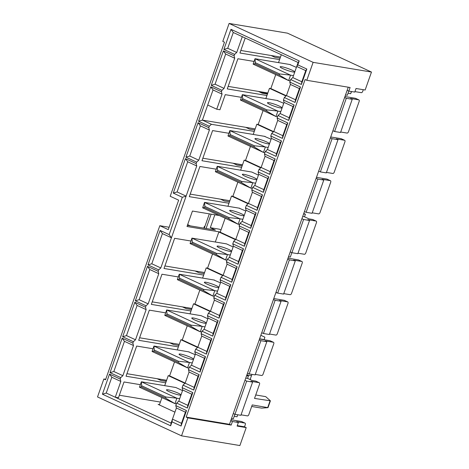 <?xml version="1.0" encoding="UTF-8"?>
<svg xmlns="http://www.w3.org/2000/svg" width="469" height="469" viewBox="0 0 469 469"><rect width="100%" height="100%" fill="white"/><g stroke="black" fill="none" stroke-linecap="round" stroke-linejoin="round"><path stroke-width="0.7" d="M221.444 91.748L222.054 94.128L216.737 109.213L207.714 105.038L202.403 120.117L211.425 124.297L209.297 126.225L198.586 121.266L210.733 86.788L221.444 91.748L221.948 90.312L211.238 85.352L223.385 50.875L234.095 55.834L234.6 54.398L223.889 49.438L230.977 29.324L299.199 60.911L297.803 64.863L306.826 69.043L301.385 84.484L290.674 79.525L289.783 82.057L300.494 87.017L295.054 102.459L284.343 97.499L283.446 100.032L294.163 104.992L288.722 120.433L278.006 115.474L277.115 118.006L287.825 122.966L282.385 138.408L271.674 133.448L270.783 135.981L281.494 140.94L276.053 156.382L265.343 151.423L264.452 153.955L275.162 158.915L269.722 174.362L259.005 169.403L258.114 171.935L268.831 176.895L263.385 192.337L252.674 187.377L251.783 189.91L262.493 194.87L257.053 210.311L246.342 205.352L245.451 207.884L256.162 212.844L250.722 228.286L240.011 223.326L239.114 225.859L249.83 230.818L244.39 246.26L233.673 241.301L232.782 243.833L243.493 248.793L238.053 264.235L227.342 259.275L226.451 261.808L237.162 266.767L231.721 282.215L221.01 277.255L220.119 279.788L230.83 284.747L225.39 300.189L214.679 295.23L213.782 297.762L224.499 302.722L219.058 318.164L208.342 313.204L207.45 315.737L218.161 320.696L212.721 336.138L202.01 331.178L201.119 333.711L211.83 338.671L206.389 354.113L195.679 349.153L194.787 351.686L205.498 356.645L200.058 372.093L189.341 367.127L188.45 369.66L199.167 374.625L193.726 390.067L183.01 385.108L182.119 387.64L192.829 392.6L187.389 408.042L176.678 403.082L175.787 405.615L186.498 410.574L181.057 426.016L172.035 421.842L170.646 425.788L102.424 394.2L109.506 374.092L120.222 379.052L120.726 377.615L110.016 372.656L122.163 338.178L132.874 343.138L133.378 341.702L122.667 336.742L134.814 302.265L145.525 307.224L146.035 305.788L135.318 300.828L147.465 266.351L158.182 271.311L158.686 269.874L147.975 264.915L160.122 230.437L169.139 234.617L182.3 197.267L173.278 193.087L185.425 158.616L196.136 163.575L196.646 162.139L185.929 157.174L198.076 122.702L208.793 127.662L209.297 126.225M255.171 128.899L202.403 120.117L198.586 121.266M140.342 384.68L124.021 381.965L118.452 397.765L115.263 397.237L171.079 423.079L176.397 407.995L175.787 405.615M174.931 412.145L158.117 404.366L159.489 404.595L159.366 404.94M119.343 395.238L160.38 402.062M290.674 79.525L292.803 77.596L298.114 62.512L242.297 36.67L236.728 52.469L234.6 54.398M345.518 94.949L347.33 95.248L348.801 91.08M303.76 213.471L305.413 214.233L304.51 216.795L309.018 218.882L312.665 219.492A1.536 0.903 -65.2 0 1 312.805 219.533A1.536 0.903 -65.2 0 1 312.929 219.609M288.523 256.725L290.334 257.03L291.865 252.691M246.764 375.247L248.412 376.015L247.573 378.401L252.082 380.494L255.728 381.098A1.536 0.903 -65.2 0 1 255.869 381.139A1.536 0.903 -65.2 0 1 255.992 381.221M231.522 418.506L233.339 418.805L234.922 414.297M214.855 214.779L210.305 227.694L219.469 229.218L221.022 229.939M219.316 215.523L192.442 211.05L187.002 226.492L220.283 232.032L225.149 218.22M227.911 206.278L228.978 203.253L189.312 196.652L199.941 166.483L216.227 169.198M240.626 170.183L241.629 167.339L201.963 160.738L212.592 130.575L228.884 133.284M253.213 134.451L254.28 131.426L211.425 124.297M208.793 127.662L209.397 130.042L198.768 160.21L196.646 162.139M196.136 163.575L196.746 165.956L171.443 237.783L160.814 267.946L158.686 269.874M158.182 271.311L158.786 273.697L148.157 303.859L146.035 305.788M145.525 307.224L146.135 309.61L135.506 339.773L133.378 341.702M132.874 343.138L133.483 345.518L122.855 375.687L120.726 377.615M120.222 379.052L120.832 381.432L115.263 397.237L106.24 393.057L111.81 377.258L120.832 381.432M164.707 385.665L165.709 382.815L126.044 376.22L136.672 346.052L153 348.766M177.3 349.933L178.367 346.902L138.701 340.306L149.324 310.138L165.639 312.852M190.015 313.837L191.018 310.988L151.352 304.393L161.981 274.224L178.29 276.939M202.602 278.105L203.669 275.08L164.003 268.479L174.632 238.311L190.936 241.025M215.318 242.01L218.853 231.979L220.283 232.032M241.412 97.347L225.243 94.662L219.932 109.746L216.737 109.213M265.859 98.572L266.931 95.512L227.266 88.917L237.894 58.748L254.063 61.433M278.522 62.623L279.588 59.598L239.923 53.003L245.199 38.012M234.095 55.834L234.705 58.215L224.076 88.383L221.948 90.312M251.689 406.471L261.649 408.124L267.998 407.655L252.234 404.929L248.828 414.602A1.536 0.903 -65.2 0 1 247.409 415.886L241.06 414.831M255.74 394.974L265.7 396.633L270.408 400.819L254.526 398.416L259.515 384.252A1.536 0.903 -65.2 0 0 259.251 382.71A1.536 0.903 -65.2 0 0 259.111 382.663L250.903 381.303L252.598 382.083L240.89 415.305L234.963 414.315L246.671 381.098L252.598 382.083M241.758 421.625A1.536 0.903 -65.2 0 0 241.635 421.543A1.536 0.903 -65.2 0 0 241.494 421.502L231.076 419.767M284.46 300.418A1.536 0.903 -65.2 0 0 284.337 300.336A1.536 0.903 -65.2 0 0 284.196 300.295L273.779 298.56M270.226 340.816A1.536 0.903 -65.2 0 0 270.103 340.74A1.536 0.903 -65.2 0 0 269.962 340.699L259.545 338.964M298.694 260.014A1.536 0.903 -65.2 0 0 298.571 259.937A1.536 0.903 -65.2 0 0 298.431 259.89L288.013 258.161M341.397 138.806A1.536 0.903 -65.2 0 0 341.274 138.73A1.536 0.903 -65.2 0 0 341.133 138.683L330.721 136.954M327.163 179.211A1.536 0.903 -65.2 0 0 327.04 179.129A1.536 0.903 -65.2 0 0 326.899 179.088L316.487 177.352M355.631 98.402A1.536 0.903 -65.2 0 0 355.508 98.326A1.536 0.903 -65.2 0 0 355.373 98.285L344.955 96.55M333.553 131.015L332.855 130.898M303.595 213.934L305.413 214.233M277.226 292.902L275.854 292.674M246.6 375.71L248.412 376.015M348.25 87.199L229.476 424.31L186.164 417.105L305.102 79.519L306.79 80.305L313.122 62.348L229.112 23.45L222.787 41.407L224.475 42.192L170.194 196.259L178.654 200.175L168.277 229.622L159.818 225.706L105.537 379.773L103.848 378.987L105.707 379.298M246.213 427.593L237.097 426.075L238.363 422.487L236.669 421.701L244.877 423.067A1.536 0.903 -65.2 0 1 245.017 423.108A1.536 0.903 -65.2 0 1 245.281 424.656L244.525 426.808L246.213 427.593L239.888 445.55L181.532 435.842L97.523 396.944L103.848 378.987M181.532 435.842L187.858 417.885L186.164 417.105M363.293 89.702L362.701 91.385A1.536 0.903 -65.2 0 1 361.282 92.669L354.933 91.613M229.112 23.45L287.468 33.158L371.477 72.056L365.152 90.013L356.035 88.494L354.769 92.082L348.842 91.097L347.148 90.318M286.301 95.717L270.83 88.559L275.749 74.6M273.667 131.642L258.179 124.473L263.086 110.549M261.034 167.562L245.527 160.38L250.452 146.398M248.4 203.487L232.876 196.294L237.865 182.13M235.766 239.407L220.219 232.208M221.01 277.255L223.138 275.326L207.568 268.121L212.557 253.958M210.481 311.24L194.916 304.035L199.841 290.047M197.83 347.154L182.265 339.949L187.254 325.779M185.179 383.067L169.608 375.862L174.538 361.869M161.952 397.606L159.489 404.595M184.933 383.361L168.242 375.634L169.608 375.862M197.566 347.441L180.893 339.72L182.265 339.949M210.2 311.522L193.545 303.806L194.916 304.035M222.834 275.596L206.202 267.893L207.568 268.121M235.473 239.677L218.853 231.979M248.107 203.751L231.504 196.071L232.876 196.294M260.741 167.832L244.161 160.158L245.527 160.38M273.374 131.912L256.813 124.244L258.179 124.473M286.008 95.987L269.464 88.33L270.83 88.559M182.119 387.64L182.728 390.02L178.806 401.153L176.678 403.082M188.45 369.66L189.06 372.046L185.138 383.179L183.01 385.108M194.787 351.686L195.391 354.072L191.469 365.204L189.341 367.127M201.119 333.711L201.729 336.097L197.807 347.23L195.679 349.153M207.45 315.737L208.06 318.117L204.138 329.25L202.01 331.178M213.782 297.762L214.392 300.142L210.47 311.275L208.342 313.204M220.119 279.788L220.723 282.168L216.801 293.301L214.679 295.23M231.721 282.215L232.155 279.501L223.138 275.326L227.06 264.194L226.451 261.808M232.782 243.833L233.392 246.219L229.47 257.352L227.342 259.275M239.114 225.859L239.723 228.239L235.801 239.372L233.673 241.301M245.451 207.884L246.061 210.264L242.133 221.397L240.011 223.326M251.783 189.91L252.392 192.29L248.47 203.423L246.342 205.352M258.114 171.935L258.724 174.316L254.802 185.448L252.674 187.377M264.452 153.955L265.055 156.341L261.133 167.474L259.005 169.403M270.783 135.981L271.393 138.367L267.471 149.5L265.343 151.423M277.115 118.006L277.724 120.386L273.802 131.519L271.674 133.448M283.446 100.032L284.056 102.412L280.134 113.545L278.006 115.474M289.783 82.057L290.387 84.438L286.465 95.57L284.343 97.499M229.476 424.31L231.17 425.09L187.858 417.885M306.79 80.305L350.109 87.51L348.842 91.097M371.477 72.056L313.122 62.348M206.09 228.497L211.138 214.163M169.11 227.254L159.818 225.706M244.525 426.808L237.261 425.6M175.857 387.523L182.523 390.601M165.709 382.815L168.242 375.634M188.45 351.785L195.174 354.687M178.367 346.902L180.893 339.72M190.842 326.266L191.223 325.187L166.982 313.96L166.601 315.039L190.842 326.266L200.093 331.724L164.783 315.373L166.659 309.956L201.166 315.69L207.826 318.773M191.018 310.988L193.545 303.806M213.753 279.958L220.483 282.86M203.669 275.08L206.202 267.893M216.139 254.433L216.52 253.36L192.278 242.133L191.897 243.212L216.139 254.433L225.39 259.896L190.08 243.546L191.956 238.123L226.468 243.862L233.134 246.946M239.061 208.13L245.785 211.032M228.978 203.253L231.504 196.071M251.777 172.041L258.442 175.125M241.629 167.339L244.161 160.158M264.364 136.303L271.094 139.211M254.28 131.426L256.813 124.244M277.009 100.425L283.745 103.297M266.931 95.512L269.464 88.33M289.672 64.476L296.396 67.384M279.588 59.598L281.3 54.726M230.742 420.716L232.436 421.502L238.363 422.487M232.436 421.502L231.17 425.09M233.275 413.535L234.963 414.315M244.976 380.312L246.671 381.098M255.124 374.901L249.197 373.916L260.905 340.693L266.832 341.678L255.124 374.901M247.509 373.131L249.197 373.916M259.21 339.914L260.905 340.693M266.832 341.678L265.137 340.899L273.345 342.264A1.536 0.903 -65.2 0 1 273.486 342.306A1.536 0.903 -65.2 0 1 273.749 343.853L263.062 374.198A1.536 0.903 -65.2 0 1 261.643 375.481L255.294 374.426M269.364 334.497L263.437 333.512L275.139 300.295L281.066 301.28L269.364 334.497M261.743 332.732L263.437 333.512M273.445 299.509L275.139 300.295M281.066 301.28L279.372 300.494L287.579 301.86A1.536 0.903 -65.2 0 1 287.72 301.901A1.536 0.903 -65.2 0 1 287.984 303.449L277.296 333.793A1.536 0.903 -65.2 0 1 275.878 335.083L269.528 334.022M283.598 294.098L277.671 293.107L289.373 259.89L295.3 260.875L283.598 294.098M275.977 292.328L277.671 293.107M287.679 259.105L289.373 259.89M295.3 260.875L293.606 260.096L301.813 261.456A1.536 0.903 -65.2 0 1 301.954 261.503A1.536 0.903 -65.2 0 1 302.224 263.045L291.53 293.395A1.536 0.903 -65.2 0 1 290.112 294.679L283.763 293.623M297.833 253.694L291.906 252.709L303.607 219.486L309.534 220.477L297.833 253.694M290.211 251.923L291.906 252.709M301.919 218.706L303.607 219.486M309.534 220.477L307.846 219.691L316.047 221.057A1.536 0.903 -65.2 0 1 316.188 221.098A1.536 0.903 -65.2 0 1 316.458 222.646L305.765 252.99A1.536 0.903 -65.2 0 1 304.346 254.274L297.997 253.219M312.067 213.289L306.14 212.305L317.841 179.088L323.768 180.073L312.067 213.289M304.445 211.525L306.14 212.305M316.153 178.302L317.841 179.088M323.768 180.073L322.08 179.287L330.282 180.653A1.536 0.903 -65.2 0 1 330.422 180.694A1.536 0.903 -65.2 0 1 330.692 182.242L319.999 212.586A1.536 0.903 -65.2 0 1 318.58 213.876L312.231 212.82M326.301 172.891L320.374 171.906L332.075 138.683L338.002 139.668L326.301 172.891M318.68 171.121L320.374 171.906M330.387 137.904L332.075 138.683M338.002 139.668L336.314 138.888L344.522 140.254A1.536 0.903 -65.2 0 1 344.656 140.295A1.536 0.903 -65.2 0 1 344.926 141.837L334.233 172.187A1.536 0.903 -65.2 0 1 332.814 173.471L326.465 172.416M340.535 132.487L334.608 131.502L346.31 98.279L352.237 99.27L340.535 132.487M332.914 130.716L334.608 131.502M344.621 97.499L346.31 98.279M352.237 99.27L350.548 98.484L358.756 99.85A1.536 0.903 -65.2 0 1 358.891 99.891A1.536 0.903 -65.2 0 1 359.16 101.439L348.467 131.783A1.536 0.903 -65.2 0 1 347.048 133.067L340.699 132.012M240.814 50.47L271.023 55.5L274.969 57.324L280.087 58.179M228.157 86.384L258.366 91.408L262.318 93.237L267.436 94.087M245.715 127.322L249.66 129.151L254.784 130.001M202.854 158.211L233.064 163.235L237.009 165.065L242.127 165.915M190.203 194.125L220.412 199.149L224.358 200.978L229.476 201.828M204.273 228.198L209.326 213.858M164.895 265.952L195.104 270.976L199.049 272.806L204.173 273.656M152.243 301.866L182.453 306.89L186.398 308.719L191.516 309.569M139.586 337.78L169.801 342.804L173.747 344.627L178.865 345.483M126.935 373.693L157.144 378.718L161.09 380.541L166.214 381.397M245.756 378.102L247.573 378.401M302.693 216.49L304.51 216.795M271.023 55.5L280.48 57.071M258.366 91.408L267.822 92.985M233.064 163.235L242.52 164.812M220.412 199.149L229.869 200.72M195.104 270.976L204.56 272.548M182.453 306.89L191.909 308.461M169.801 342.804L179.252 344.375M157.144 378.718L166.601 380.289M181.057 426.016L181.491 423.308L185.413 412.175L176.397 407.995M181.491 423.308L172.469 419.128L172.035 421.842M178.806 401.153L187.829 405.333L191.751 394.195L182.728 390.02M185.138 383.179L194.16 387.353L198.082 376.22L189.06 372.046M191.469 365.204L200.492 369.379L204.414 358.246L195.391 354.072M197.807 347.23L206.823 351.404L210.745 340.271L201.729 336.097M204.138 329.25L213.161 333.43L217.083 322.297L208.06 318.117M210.47 311.275L219.492 315.455L223.414 304.322L214.392 300.142M216.801 293.301L225.824 297.475L229.746 286.342L220.723 282.168M232.155 279.501L236.077 268.368L227.06 264.194M229.47 257.352L238.492 261.526L242.414 250.393L233.392 246.219M235.801 239.372L244.824 243.552L248.746 232.419L239.723 228.239M242.133 221.397L251.155 225.577L255.077 214.444L246.061 210.264M248.47 203.423L257.493 207.603L261.415 196.47L252.392 192.29M254.802 185.448L263.824 189.623L267.746 178.49L258.724 174.316M261.133 167.474L270.156 171.648L274.078 160.515L265.055 156.341M267.471 149.5L276.487 153.674L280.409 142.541L271.393 138.367M273.802 131.519L282.825 135.699L286.747 124.566L277.724 120.386M280.134 113.545L289.156 117.725L293.078 106.592L284.056 102.412M286.465 95.57L295.488 99.75L299.41 88.618L290.387 84.438M292.803 77.596L301.819 81.77L305.741 70.637L296.725 66.463L297.803 64.863M186.498 410.574L185.413 412.175M171.079 423.079L170.646 425.788M192.829 392.6L191.751 394.195M187.389 408.042L187.829 405.333M199.167 374.625L198.082 376.22M193.726 390.067L194.16 387.353M205.498 356.645L204.414 358.246M200.058 372.093L200.492 369.379M211.83 338.671L210.745 340.271M206.389 354.113L206.823 351.404M218.161 320.696L217.083 322.297M212.721 336.138L213.161 333.43M224.499 302.722L223.414 304.322M219.058 318.164L219.492 315.455M230.83 284.747L229.746 286.342M225.39 300.189L225.824 297.475M237.162 266.767L236.077 268.368M243.493 248.793L242.414 250.393M238.053 264.235L238.492 261.526M249.83 230.818L248.746 232.419M244.39 246.26L244.824 243.552M256.162 212.844L255.077 214.444M250.722 228.286L251.155 225.577M262.493 194.87L261.415 196.47M257.053 210.311L257.493 207.603M268.831 176.895L267.746 178.49M263.385 192.337L263.824 189.623M275.162 158.915L274.078 160.515M269.722 174.362L270.156 171.648M281.494 140.94L280.409 142.541M276.053 156.382L276.487 153.674M287.825 122.966L286.747 124.566M282.385 138.408L282.825 135.699M294.163 104.992L293.078 106.592M288.722 120.433L289.156 117.725M300.494 87.017L299.41 88.618M295.054 102.459L295.488 99.75M299.199 60.911L298.114 62.512M306.826 69.043L305.741 70.637M301.385 84.484L301.819 81.77M210.305 227.694L215.382 230.044L187.389 225.39M236.728 52.469L227.711 48.295L233.275 32.49L242.297 36.67M224.076 88.383L215.054 84.209L225.683 54.041L234.705 58.215M198.768 160.21L189.752 156.03L200.38 125.868L209.397 130.042M182.3 197.267L186.117 196.124L177.094 191.944L187.723 161.776L196.746 165.956M160.814 267.946L151.792 263.771L162.421 233.603L171.443 237.783L169.139 234.617M148.157 303.859L139.141 299.685L149.769 269.517L158.786 273.697M135.506 339.773L126.483 335.599L137.112 305.43L146.135 309.61M122.855 375.687L113.832 371.512L124.461 341.344L133.483 345.518M207.714 105.038L213.032 89.954L222.054 94.128M109.506 374.092L111.81 377.258M102.424 394.2L106.24 393.057M122.163 338.178L124.461 341.344M110.016 372.656L113.832 371.512M134.814 302.265L137.112 305.43M122.667 336.742L126.483 335.599M147.465 266.351L149.769 269.517M135.318 300.828L139.141 299.685M185.425 158.616L187.723 161.776M173.278 193.087L177.094 191.944M160.122 230.437L162.421 233.603M147.975 264.915L151.792 263.771M198.076 122.702L200.38 125.868M185.929 157.174L189.752 156.03M210.733 86.788L213.032 89.954M223.385 50.875L225.683 54.041M211.238 85.352L215.054 84.209M230.977 29.324L233.275 32.49M223.889 49.438L227.711 48.295M351.568 91.555L350.66 93.706L351.428 91.531M350.66 93.706L348.027 93.267M293.488 75.65L290.54 75.157L288.646 80.545L290.223 80.809M255.341 62.723L254.96 63.796L279.207 75.022L279.583 73.944L255.341 62.723L255.025 58.713L290.375 64.593M279.207 75.022L288.453 80.486L253.143 64.136L255.025 58.713M281.734 66.75A7.68 0.991 -160.6 0 1 291.929 70.121A7.68 0.991 -160.6 0 1 294.614 71.915A7.68 0.991 -160.6 0 1 287.04 70.297A7.68 0.991 -160.6 0 1 280.128 66.809A7.68 0.991 -160.6 0 1 281.734 66.75M255.042 58.748L290.54 75.157M279.583 73.944L290.352 75.099M253.143 64.136L254.96 63.796M280.82 111.599L277.877 111.106L275.977 116.494L277.554 116.758M242.678 98.672L242.297 99.745L266.539 110.971L266.92 109.893L242.678 98.672L242.356 94.662L277.853 100.565M266.539 110.971L275.79 116.435L240.48 100.085L242.356 94.662M267.693 93.354L259.697 92.024M269.065 102.699A7.68 0.991 -160.6 0 1 279.266 106.07A7.68 0.991 -160.6 0 1 281.951 107.864A7.68 0.991 -160.6 0 1 274.377 106.246A7.68 0.991 -160.6 0 1 267.465 102.758A7.68 0.991 -160.6 0 1 269.065 102.699M242.379 94.697L277.877 111.106M266.92 109.893L277.683 111.047M240.48 100.085L242.297 99.745M234.213 416.314L237.015 416.783L237.719 414.778M179.674 398.691L176.883 398.228L174.99 403.616L176.408 403.85M141.685 385.788L141.304 386.866L165.551 398.093L165.932 397.014L141.685 385.788L141.368 381.784L175.881 387.523M165.551 398.093L174.796 403.551L139.486 387.206L141.368 381.784M166.542 380.453L157.396 378.759M168.078 389.821A7.68 0.991 -160.6 0 1 178.273 393.192A7.68 0.991 -160.6 0 1 180.958 394.986A7.68 0.991 -160.6 0 1 173.383 393.368A7.68 0.991 -160.6 0 1 166.472 389.88A7.68 0.991 -160.6 0 1 168.078 389.821M141.386 381.819L176.883 398.228M165.932 397.014L176.696 398.169M139.486 387.206L141.304 386.866M260.84 335.3L264.868 337.164L264.205 339.562L259.603 338.8M204.976 326.864L202.18 326.401L200.281 331.788L201.711 332.023M191.85 308.625L182.699 306.931M193.375 317.994A7.68 0.991 -160.6 0 1 203.569 321.365A7.68 0.991 -160.6 0 1 206.254 323.159A7.68 0.991 -160.6 0 1 198.68 321.541A7.68 0.991 -160.6 0 1 191.768 318.052A7.68 0.991 -160.6 0 1 193.375 317.994M202.18 326.401L166.659 309.956M191.223 325.187L201.992 326.336M164.783 315.373L166.601 315.039M166.683 309.991L166.982 313.96M187.653 224.639L190.332 225.876M203.804 228.116L204.437 226.322L204.906 226.398M230.285 255.036L227.477 254.573L225.577 259.961L227.019 260.195M218.665 246.166A7.68 0.991 -160.6 0 1 228.866 249.531A7.68 0.991 -160.6 0 1 231.551 251.325A7.68 0.991 -160.6 0 1 223.977 249.713A7.68 0.991 -160.6 0 1 217.065 246.225A7.68 0.991 -160.6 0 1 218.665 246.166M227.477 254.573L191.956 238.123M204.748 226.849L204.437 226.322M216.52 253.36L227.283 254.509M190.08 243.546L191.897 243.212M191.973 238.158L192.278 242.133M255.587 183.209L252.773 182.74L250.874 188.128L252.322 188.368M217.569 170.3L217.194 171.378L241.435 182.605L241.816 181.526L217.569 170.3L217.253 166.296L251.783 172.041M241.435 182.605L250.681 188.063L215.371 171.718L217.253 166.296M242.461 164.971L233.304 163.276M243.962 174.333A7.68 0.991 -160.6 0 1 254.163 177.704A7.68 0.991 -160.6 0 1 256.842 179.498A7.68 0.991 -160.6 0 1 249.274 177.88A7.68 0.991 -160.6 0 1 242.356 174.392A7.68 0.991 -160.6 0 1 243.962 174.333M217.27 166.331L252.773 182.74M241.816 181.526L252.58 182.676M215.371 171.718L217.194 171.378M250.51 378.87L250.194 379.62M252.029 374.385L251.49 375.657L246.887 374.889M250.112 379.579L251.49 375.657M192.261 362.959L189.476 362.496L187.577 367.884L188.995 368.118M154.278 350.056L153.896 351.134L178.138 362.361L178.519 361.282L154.278 350.056L153.955 346.052L189.171 351.908M178.138 362.361L187.389 367.819L152.079 351.474L153.955 346.052M180.665 354.089A7.68 0.991 -160.6 0 1 190.865 357.46A7.68 0.991 -160.6 0 1 193.55 359.254A7.68 0.991 -160.6 0 1 185.976 357.636A7.68 0.991 -160.6 0 1 179.064 354.148A7.68 0.991 -160.6 0 1 180.665 354.089M153.973 346.087L189.476 362.496M178.519 361.282L189.283 362.431M152.079 351.474L153.896 351.134M217.569 291.132L214.773 290.669L212.873 296.056L214.304 296.291M179.568 278.228L179.193 279.307L203.435 290.528L203.816 289.455L179.568 278.228L179.252 274.218L214.474 280.081M203.435 290.528L212.68 295.992L177.37 279.641L179.252 274.218M205.961 282.262A7.68 0.991 -160.6 0 1 216.162 285.627A7.68 0.991 -160.6 0 1 218.841 287.421A7.68 0.991 -160.6 0 1 211.273 285.809A7.68 0.991 -160.6 0 1 204.355 282.32A7.68 0.991 -160.6 0 1 205.961 282.262M179.269 274.254L214.773 290.669M203.816 289.455L214.579 290.604M177.37 279.641L179.193 279.307M242.872 219.304L240.064 218.835L238.17 224.223L239.606 224.463M204.865 206.401L204.484 207.474L228.731 218.701L229.107 217.622L204.865 206.401L204.543 202.391L239.776 208.254M228.731 218.701L237.976 224.159L202.667 207.814L204.543 202.391M231.258 210.429A7.68 0.991 -160.6 0 1 241.453 213.8A7.68 0.991 -160.6 0 1 244.138 215.593A7.68 0.991 -160.6 0 1 236.564 213.975A7.68 0.991 -160.6 0 1 229.652 210.487A7.68 0.991 -160.6 0 1 231.258 210.429M204.566 202.426L240.064 218.835M229.107 217.622L239.876 218.777M202.667 207.814L204.484 207.474M268.18 147.477L265.36 147.008L263.461 152.396L264.915 152.636M230.162 134.568L229.781 135.647L254.022 146.873L254.403 145.795L230.162 134.568L229.839 130.564L265.073 136.42M254.022 146.873L263.273 152.331L227.963 135.981L229.839 130.564M256.555 138.601A7.68 0.991 -160.6 0 1 266.75 141.972A7.68 0.991 -160.6 0 1 269.435 143.766A7.68 0.991 -160.6 0 1 261.86 142.148A7.68 0.991 -160.6 0 1 254.948 138.66A7.68 0.991 -160.6 0 1 256.555 138.601M229.863 130.599L265.36 147.008M254.403 145.795L265.173 146.944M227.963 135.981L229.781 135.647M270.033 400.989L267.735 407.508M241.494 421.502L244.877 423.067M255.728 381.098L259.111 382.663M269.962 340.699L273.345 342.264M284.196 300.295L287.579 301.86M298.431 259.89L301.813 261.456M312.665 219.492L316.047 221.057M326.899 179.088L330.282 180.653M341.133 138.683L344.522 140.254M355.373 98.285L358.756 99.85M241.635 421.543L245.017 423.108M355.508 98.326L358.891 99.891M341.274 138.73L344.656 140.295M327.04 179.129L330.422 180.694M312.805 219.533L316.188 221.098M298.571 259.937L301.954 261.503M284.337 300.336L287.72 301.901M270.103 340.74L273.486 342.306M255.869 381.139L259.251 382.71M270.408 400.819L267.998 407.655"/></g></svg>
